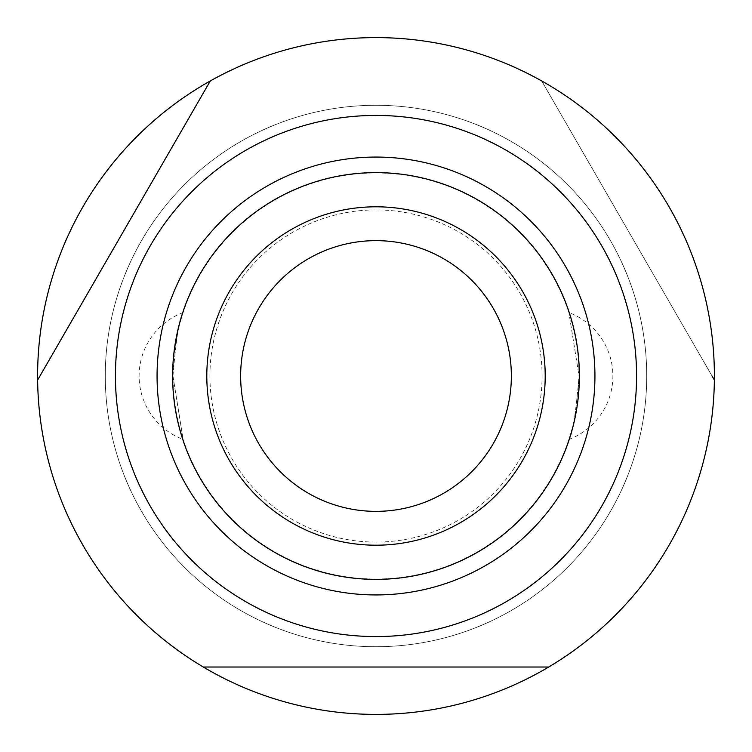<?xml version="1.0" encoding="UTF-8"?>
<svg xmlns="http://www.w3.org/2000/svg" width="752" height="752" viewBox="0 0 752 752"><rect width="100%" height="100%" fill="white"/><g stroke="black" fill="none" stroke-linecap="round" stroke-linejoin="round"><path stroke-width="0.56" stroke-dasharray="3.76 2.82" d="M37.619 380.042L210.306 80.934A338.4 338.4 0 0 1 541.694 80.943A338.4 338.4 0 0 0 210.306 80.943A338.4 338.4 0 0 1 541.694 80.943L714.372 380.033A338.4 338.4 0 0 1 548.687 667.024A338.4 338.4 0 0 0 714.372 380.033A338.4 338.4 0 0 1 548.687 667.024L203.313 667.024A338.4 338.4 0 0 1 37.628 380.033L210.306 80.943A338.4 338.4 0 0 1 541.694 80.943L714.381 380.042M105.28 376A270.72 270.72 0 0 0 376 646.72A270.72 270.72 0 0 0 646.72 376A270.72 270.72 0 0 0 376 105.28A270.72 270.72 0 0 0 105.28 376A270.72 270.72 0 0 1 376 105.28A270.72 270.72 0 0 1 646.72 376A270.72 270.72 0 0 1 376 646.72A270.72 270.72 0 0 1 105.28 376A270.72 270.72 0 0 1 376 105.28A270.72 270.72 0 0 1 646.72 376A270.72 270.72 0 0 1 376 646.72A270.72 270.72 0 0 1 105.28 376M579.04 376A203.04 203.04 0 0 1 376 579.04A203.04 203.04 0 0 1 172.96 376L183.112 439.403L172.96 376A203.04 203.04 0 0 0 376 579.04A203.04 203.04 0 0 0 579.04 376C575.863 413.797 572.479 434.938 568.888 439.403C572.479 434.938 575.863 413.797 579.04 376A203.04 203.04 0 0 0 376 172.96A203.04 203.04 0 0 0 172.96 376C176.137 338.203 179.521 317.062 183.112 312.597C179.521 317.062 176.137 338.203 172.96 376A203.04 203.04 0 0 1 376 172.96A203.04 203.04 0 0 1 579.04 376L568.888 312.597L579.04 376M714.4 376A338.4 338.4 0 0 1 376 714.4A338.4 338.4 0 0 1 37.6 376A338.4 338.4 0 0 1 376 37.6A338.4 338.4 0 0 1 714.4 376M545.2 376A169.2 169.2 0 0 1 376 545.2A169.2 169.2 0 0 1 206.8 376A169.2 169.2 0 0 1 376 206.8A169.2 169.2 0 0 1 545.2 376M209.911 376A166.089 166.089 0 0 1 376 209.911A166.089 166.089 0 0 1 542.089 376A166.089 166.089 0 0 1 376 542.089A166.089 166.089 0 0 1 209.911 376M39.95 376L37.628 380.033A338.4 338.4 0 0 0 203.313 667.024A338.4 338.4 0 0 1 37.628 380.033A338.4 338.4 0 0 0 203.313 667.024L548.687 667.024L203.313 667.024M548.687 667.024A338.4 338.4 0 0 0 714.372 380.033L712.05 376M183.112 312.597A67.68 67.68 0 0 0 183.112 439.403M568.888 439.403A67.68 67.68 0 0 0 568.888 312.597"/><path stroke-width="1.13" d="M39.95 376L210.306 80.943A338.4 338.4 0 0 1 714.372 380.033A338.4 338.4 0 0 1 203.313 667.024A338.4 338.4 0 0 1 210.306 80.943L37.628 380.033M636.568 376A260.568 260.568 0 0 1 376 636.568A260.568 260.568 0 0 1 115.432 376A260.568 260.568 0 0 1 376 115.432A260.568 260.568 0 0 1 636.568 376M203.313 667.024L548.687 667.024M714.372 380.033L712.05 376M545.2 376A169.2 169.2 0 0 1 376 545.2A169.2 169.2 0 0 1 206.8 376A169.2 169.2 0 0 1 376 206.8A169.2 169.2 0 0 1 545.2 376M511.36 376A135.36 135.36 0 0 1 376 511.36A135.36 135.36 0 0 1 240.64 376A135.36 135.36 0 0 1 376 240.64A135.36 135.36 0 0 1 511.36 376M594.935 376A218.935 218.935 0 0 1 376 594.935A218.935 218.935 0 0 1 157.065 376A218.935 218.935 0 0 1 376 157.065A218.935 218.935 0 0 1 594.935 376M376 172.612A203.388 203.388 0 0 0 172.612 376A203.388 203.388 0 0 0 376 579.388A203.388 203.388 0 0 0 579.388 376A203.388 203.388 0 0 0 376 172.612"/></g></svg>
